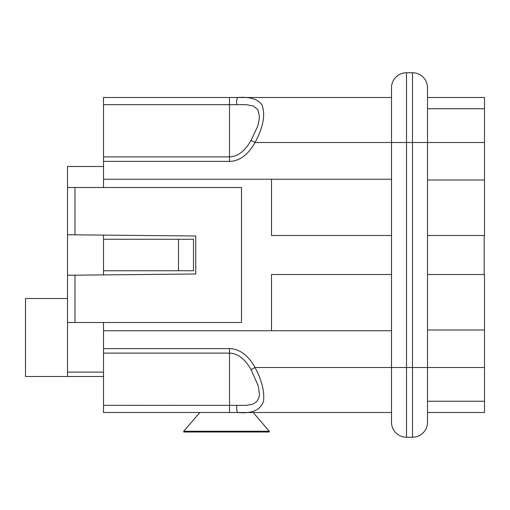 <?xml version="1.0" encoding="UTF-8"?>
<svg xmlns="http://www.w3.org/2000/svg" width="510" height="510" viewBox="0 0 510 510"><rect width="100%" height="100%" fill="white"/><g stroke="black" fill="none" stroke-linecap="round" stroke-linejoin="round"><path stroke-width="0.76" d="M391.501 274.501L271.498 274.501L271.498 330.748M391.501 235.499L271.498 235.499L271.498 179.252M103.498 187.501L103.498 97.499L391.501 97.499L391.501 92.253M103.498 274.896L103.498 235.104M391.501 330.748L103.498 330.748L103.498 322.498M103.498 405.316L103.498 348.611L229.5 348.611A57.834 34.501 90 0 1 255.006 367.5C261.655 379.95 264.518 391.042 263.6 400.777C260.929 409.893 252.405 413.801 238.017 412.501L103.498 412.501L103.498 405.316L246.324 405.367L252.801 404.169L256.893 401.542L259.15 397.041L259.494 393.605M103.498 330.748L103.498 348.611M427.501 235.499L484.5 235.499L484.5 108.751L427.501 108.751M427.501 412.501L484.5 412.501L484.5 274.501L427.501 274.501M484.5 108.751L484.5 97.499L427.501 97.499M484.5 401.249L427.501 401.249M302.997 412.501L253.177 412.501L269.248 431.25L183.753 431.25L183.753 432.002L269.248 432.002L269.248 431.25M391.501 179.252L103.498 179.252M427.501 179.998L484.5 179.998M391.501 412.501L238.017 412.501A4.501 1.364 90 0 1 236.806 410.065A4.501 1.364 90 0 1 236.908 405.399M259.501 116.388L257.767 109.586L253.419 106.074L246.228 104.626L229.5 104.684L229.5 97.499L391.501 97.499M236.908 104.601A4.501 1.364 90 0 1 236.806 99.934A4.501 1.364 90 0 1 238.017 97.499C249.683 96.683 257.614 99.048 261.802 104.588C265.665 114.355 263.402 126.996 255.006 142.5L251.054 140.352C244.985 151.107 237.8 156.615 229.5 156.889L229.5 104.684L103.498 104.684M427.501 330.002L484.5 330.002M484.194 274.501L484.194 235.499M103.498 239.247L178.5 239.247L178.5 270.753L103.498 270.753M178.5 270.753L193.5 270.753L193.5 239.247L178.5 239.247M259.475 393.816L258.175 385.777L251.054 369.648L255.006 367.5L391.501 367.5L391.501 417.747M103.498 166.502L67.498 166.502L67.498 187.501L75.002 187.501L75.002 234.823L67.498 234.753L67.498 187.501L67.498 322.498L67.498 275.247L75.002 275.177L75.002 322.498L67.498 322.498L67.498 372.109L103.498 372.109M103.498 376.501L67.498 376.501L67.498 372.109M67.498 376.501L25.5 376.501L25.5 298.503L67.498 298.503M75.002 234.823L195.751 236.002L195.751 273.998L75.002 275.177M75.002 187.501L241.498 187.501L241.498 322.498L75.002 322.498M406.502 72.751A15 15 0 0 0 391.501 87.752A15 15 0 0 1 406.502 72.751L406.502 437.248A15 15 0 0 1 391.501 422.248L391.501 87.752A15 15 0 0 1 406.502 72.751L412.501 72.751A15 15 0 0 1 427.501 87.752L427.501 422.248A15 15 0 0 1 412.501 437.248L412.501 72.751A15 15 0 0 1 427.501 87.752A15 15 0 0 0 412.501 72.751M427.501 417.747L427.501 367.5L484.5 367.5M391.501 422.248A15 15 0 0 0 406.502 437.248L412.501 437.248A15 15 0 0 0 427.501 422.248M199.824 412.501L183.753 431.25M484.5 142.5L255.006 142.5A57.834 34.501 -90 0 1 229.5 161.389L103.498 161.389M251.054 369.648C244.985 358.893 237.8 353.385 229.5 353.111L229.5 412.501M229.5 161.389L229.5 156.895L103.498 156.889M103.498 353.111L229.5 353.111L229.5 348.611M391.501 367.5L427.501 367.5M259.475 116.172C258.959 121.66 258.137 125.511 256.995 127.723L251.054 140.352"/></g></svg>
